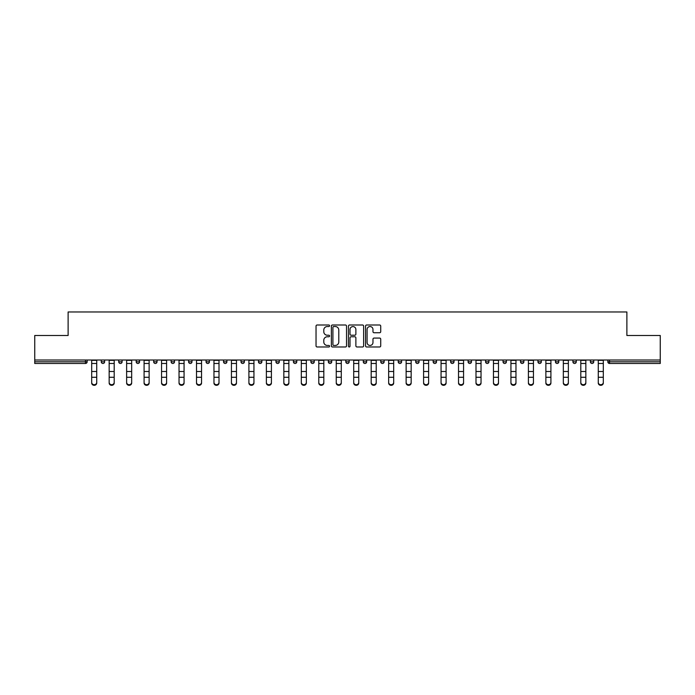 <?xml version="1.0" encoding="UTF-8"?>
<svg xmlns="http://www.w3.org/2000/svg" width="695" height="695" viewBox="0 0 695 695"><rect width="100%" height="100%" fill="white"/><g stroke="black" fill="none" stroke-linecap="round" stroke-linejoin="round"><path stroke-width="1.04" d="M329.586 325.764A0.773 0.773 0 0 0 328.813 324.999L317.137 324.999A1.103 1.103 0 0 0 316.034 326.094L316.034 345.884A1.103 1.103 0 0 0 317.137 346.979L328.813 346.979A0.773 0.773 0 0 0 329.586 346.214A0.773 0.773 0 0 0 328.813 345.441L327.302 345.441A3.518 3.518 0 0 1 323.783 341.923L323.783 340.272A3.518 3.518 0 0 1 327.302 336.762L328.813 336.762A0.773 0.773 0 0 0 329.586 335.989A0.773 0.773 0 0 0 328.813 335.216L327.302 335.216A3.518 3.518 0 0 1 323.783 331.706L323.783 330.055A3.518 3.518 0 0 1 327.302 326.537L328.813 326.537A0.773 0.773 0 0 0 329.586 325.764M379.618 332.749A1.103 1.103 0 0 0 380.721 331.645L380.721 326.094A1.103 1.103 0 0 0 379.618 324.999L366.656 324.999A1.103 1.103 0 0 0 365.553 326.094L365.553 345.884A1.103 1.103 0 0 0 366.656 346.979L379.618 346.979A1.103 1.103 0 0 0 380.721 345.884L380.721 339.177A1.103 1.103 0 0 0 379.618 338.074L374.075 338.074A1.103 1.103 0 0 0 372.972 339.177L372.972 342.505A2.936 2.936 0 0 1 370.035 345.441A2.936 2.936 0 0 1 367.09 342.505L367.09 329.473A2.936 2.936 0 0 1 370.035 326.537A2.936 2.936 0 0 1 372.972 329.473L372.972 331.645A1.103 1.103 0 0 0 374.075 332.749L379.618 332.749M34.75 360.01L34.75 335.485L68.119 335.485L68.119 311.968L626.881 311.968L626.881 335.485L660.25 335.485L660.25 360.01L34.75 360.01L34.75 361.8L85.476 361.8L85.476 360.01M346.536 326.094A1.103 1.103 0 0 0 345.441 324.999L332.471 324.999A1.103 1.103 0 0 0 331.367 326.094L331.367 345.884A1.103 1.103 0 0 0 332.471 346.979L345.441 346.979A1.103 1.103 0 0 0 346.536 345.884L346.536 326.094M349.559 324.999L362.529 324.999A1.103 1.103 0 0 1 363.633 326.094L363.633 345.884A1.103 1.103 0 0 1 362.529 346.979L356.978 346.979A1.103 1.103 0 0 1 355.883 345.884L355.883 337.857A1.103 1.103 0 0 0 354.78 336.762L351.097 336.762A1.103 1.103 0 0 0 350.002 337.857L350.002 346.214A0.773 0.773 0 0 1 349.229 346.979A0.773 0.773 0 0 1 348.464 346.214L348.464 326.094A1.103 1.103 0 0 1 349.559 324.999M87.153 360.01L87.153 361.8A1.677 1.677 0 0 1 85.476 363.476L34.75 363.476L34.75 361.8M660.25 360.01L660.25 363.476L609.524 363.476A1.677 1.677 0 0 1 607.847 361.8L607.847 360.01M101.261 361.8A1.677 1.677 0 0 0 102.947 363.476A1.677 1.677 0 0 0 104.624 361.8L104.624 360.01L104.624 361.8L101.261 361.8A1.677 1.677 0 0 0 102.947 363.476A1.677 1.677 0 0 1 101.261 361.8L101.261 360.01M85.476 363.476A1.677 1.677 0 0 0 87.153 361.8A1.677 1.677 0 0 1 85.476 363.476L85.476 361.8L87.153 361.8M118.732 360.01L118.732 361.8L118.732 360.01M122.094 360.01L122.094 361.8L122.094 360.01M136.203 361.8A1.677 1.677 0 0 0 137.879 363.476A1.677 1.677 0 0 0 139.556 361.8A1.677 1.677 0 0 1 137.879 363.476A1.677 1.677 0 0 0 139.556 361.8L139.556 360.01L139.556 361.8L136.203 361.8A1.677 1.677 0 0 0 137.879 363.476A1.677 1.677 0 0 1 136.203 361.8L136.203 360.01M153.673 360.01L153.673 361.8L153.673 360.01M157.027 360.01L157.027 361.8A1.677 1.677 0 0 1 155.35 363.476A1.677 1.677 0 0 1 153.673 361.8A1.677 1.677 0 0 0 155.35 363.476A1.677 1.677 0 0 0 157.027 361.8A1.677 1.677 0 0 1 155.35 363.476A1.677 1.677 0 0 1 153.673 361.8L157.027 361.8M171.135 360.01L171.135 361.8L171.135 360.01M174.497 360.01L174.497 361.8L174.497 360.01M191.968 360.01L191.968 361.8A1.677 1.677 0 0 1 190.282 363.476A1.677 1.677 0 0 1 188.606 361.8L188.606 360.01M207.753 363.476A1.677 1.677 0 0 0 209.43 361.8L209.43 360.01L209.43 361.8A1.677 1.677 0 0 1 207.753 363.476A1.677 1.677 0 0 1 206.076 361.8L206.076 360.01M226.9 360.01L226.9 361.8A1.677 1.677 0 0 1 225.223 363.476A1.677 1.677 0 0 1 223.538 361.8L223.538 360.01M244.371 360.01L244.371 361.8A1.677 1.677 0 0 1 242.694 363.476A1.677 1.677 0 0 1 241.009 361.8L241.009 360.01M258.479 360.01L258.479 361.8L258.479 360.01M261.841 360.01L261.841 361.8L261.841 360.01M279.303 360.01L279.303 361.8A1.677 1.677 0 0 1 277.626 363.476A1.677 1.677 0 0 1 275.95 361.8L275.95 360.01M293.412 360.01L293.412 361.8L293.412 360.01M296.774 360.01L296.774 361.8A1.677 1.677 0 0 1 295.097 363.476A1.677 1.677 0 0 1 293.412 361.8L296.774 361.8A1.677 1.677 0 0 1 295.097 363.476M314.244 360.01L314.244 361.8L310.882 361.8A1.677 1.677 0 0 0 312.568 363.476A1.677 1.677 0 0 1 310.882 361.8L310.882 360.01M331.715 360.01L331.715 361.8A1.677 1.677 0 0 1 330.029 363.476A1.677 1.677 0 0 1 328.353 361.8L328.353 360.01M349.177 360.01L349.177 361.8A1.677 1.677 0 0 1 347.5 363.476A1.677 1.677 0 0 1 345.823 361.8L345.823 360.01M363.285 360.01L363.285 361.8L363.285 360.01M366.647 360.01L366.647 361.8A1.677 1.677 0 0 1 364.971 363.476A1.677 1.677 0 0 1 363.285 361.8L366.647 361.8A1.677 1.677 0 0 1 364.971 363.476M382.432 363.476A1.677 1.677 0 0 0 384.118 361.8L384.118 360.01L384.118 361.8A1.677 1.677 0 0 1 382.432 363.476A1.677 1.677 0 0 1 380.756 361.8L380.756 360.01M398.226 360.01L398.226 361.8L398.226 360.01M401.588 360.01L401.588 361.8A1.677 1.677 0 0 1 399.903 363.476A1.677 1.677 0 0 1 398.226 361.8L401.588 361.8A1.677 1.677 0 0 1 399.903 363.476M419.05 360.01L419.05 361.8A1.677 1.677 0 0 1 417.374 363.476A1.677 1.677 0 0 1 415.697 361.8L415.697 360.01M433.159 360.01L433.159 361.8L433.159 360.01M436.521 360.01L436.521 361.8A1.677 1.677 0 0 1 434.844 363.476A1.677 1.677 0 0 1 433.159 361.8L436.521 361.8A1.677 1.677 0 0 1 434.844 363.476M453.991 360.01L453.991 361.8A1.677 1.677 0 0 1 452.306 363.476A1.677 1.677 0 0 1 450.629 361.8L450.629 360.01M468.1 360.01L468.1 361.8L468.1 360.01M471.462 360.01L471.462 361.8L471.462 360.01M485.57 360.01L485.57 361.8L485.57 360.01M488.924 360.01L488.924 361.8L488.924 360.01M506.394 360.01L506.394 361.8A1.677 1.677 0 0 1 504.718 363.476A1.677 1.677 0 0 1 503.032 361.8L503.032 360.01M523.865 360.01L523.865 361.8L520.503 361.8A1.677 1.677 0 0 0 522.18 363.476A1.677 1.677 0 0 1 520.503 361.8L520.503 360.01M541.327 360.01L541.327 361.8A1.677 1.677 0 0 1 539.65 363.476A1.677 1.677 0 0 1 537.973 361.8L537.973 360.01M555.444 360.01L555.444 361.8L555.444 360.01M558.797 360.01L558.797 361.8L558.797 360.01M576.268 360.01L576.268 361.8A1.677 1.677 0 0 1 574.591 363.476A1.677 1.677 0 0 1 572.906 361.8L572.906 360.01M593.739 360.01L593.739 361.8L590.376 361.8A1.677 1.677 0 0 0 592.053 363.476A1.677 1.677 0 0 1 590.376 361.8L590.376 360.01M120.409 363.476A1.677 1.677 0 0 1 118.732 361.8L122.094 361.8A1.677 1.677 0 0 1 120.409 363.476A1.677 1.677 0 0 0 122.094 361.8A1.677 1.677 0 0 1 120.409 363.476M172.82 363.476A1.677 1.677 0 0 1 171.135 361.8A1.677 1.677 0 0 0 172.82 363.476A1.677 1.677 0 0 0 174.497 361.8A1.677 1.677 0 0 1 172.82 363.476A1.677 1.677 0 0 1 171.135 361.8L174.497 361.8A1.677 1.677 0 0 1 172.82 363.476M260.156 363.476A1.677 1.677 0 0 1 258.479 361.8L261.841 361.8A1.677 1.677 0 0 1 260.156 363.476A1.677 1.677 0 0 0 261.841 361.8M312.568 363.476A1.677 1.677 0 0 0 314.244 361.8A1.677 1.677 0 0 1 312.568 363.476A1.677 1.677 0 0 1 310.882 361.8M469.777 363.476A1.677 1.677 0 0 1 468.1 361.8A1.677 1.677 0 0 0 469.777 363.476A1.677 1.677 0 0 0 471.462 361.8A1.677 1.677 0 0 1 469.777 363.476A1.677 1.677 0 0 1 468.1 361.8L471.462 361.8M487.247 363.476A1.677 1.677 0 0 1 485.57 361.8A1.677 1.677 0 0 0 487.247 363.476A1.677 1.677 0 0 0 488.924 361.8A1.677 1.677 0 0 1 487.247 363.476A1.677 1.677 0 0 1 485.57 361.8L488.924 361.8A1.677 1.677 0 0 1 487.247 363.476M523.865 361.8A1.677 1.677 0 0 1 522.18 363.476A1.677 1.677 0 0 0 523.865 361.8A1.677 1.677 0 0 1 522.18 363.476A1.677 1.677 0 0 1 520.503 361.8M557.121 363.476A1.677 1.677 0 0 1 555.444 361.8A1.677 1.677 0 0 0 557.121 363.476A1.677 1.677 0 0 0 558.797 361.8A1.677 1.677 0 0 1 557.121 363.476A1.677 1.677 0 0 1 555.444 361.8L558.797 361.8M592.053 363.476A1.677 1.677 0 0 0 593.739 361.8A1.677 1.677 0 0 1 592.053 363.476A1.677 1.677 0 0 1 590.376 361.8M333.678 326.537A0.773 0.773 0 0 0 332.905 327.31L332.905 344.677A0.773 0.773 0 0 0 333.678 345.441L335.268 345.441A3.518 3.518 0 0 0 338.786 341.923L338.786 330.055A3.518 3.518 0 0 0 335.268 326.537L333.678 326.537M355.883 329.534A2.936 2.936 0 0 0 352.938 326.589A2.936 2.936 0 0 0 350.002 329.534L350.002 334.121A1.103 1.103 0 0 0 351.097 335.216L354.78 335.216A1.103 1.103 0 0 0 355.883 334.121L355.883 329.534M91.688 377.889L91.688 382.415A2.519 2.285 0 0 0 96.727 382.415L96.727 383.032A2.519 2.285 180 0 1 91.688 383.032M96.727 383.032L96.727 360.01M91.688 382.415L91.688 360.01M109.158 377.889L109.158 382.415A2.519 2.285 0 0 0 114.197 382.415L114.197 383.032A2.519 2.285 180 0 1 109.158 383.032M126.629 377.889L126.629 382.415A2.519 2.285 0 0 0 131.668 382.415L131.668 383.032A2.519 2.285 180 0 1 126.629 383.032M144.091 377.889L144.091 382.415A2.519 2.285 0 0 0 149.13 382.415L149.13 383.032A2.519 2.285 180 0 1 144.091 383.032M161.561 377.889L161.561 382.415A2.519 2.285 0 0 0 166.6 382.415L166.6 383.032A2.519 2.285 180 0 1 161.561 383.032M179.032 377.889L179.032 382.415A2.519 2.285 0 0 0 184.071 382.415L184.071 383.032A2.519 2.285 180 0 1 179.032 383.032M114.197 383.032L114.197 360.01M109.158 382.415L109.158 360.01M131.668 382.415L131.668 360.01M126.629 382.415L126.629 360.01M149.13 383.032L149.13 360.01M144.091 382.415L144.091 360.01M166.6 382.415L166.6 360.01M161.561 382.415L161.561 360.01M184.071 383.032L184.071 360.01M179.032 382.415L179.032 360.01M196.503 377.889L196.503 382.415A2.519 2.285 0 0 0 201.541 382.415L201.541 383.032A2.519 2.285 180 0 1 196.503 383.032M201.541 383.032L201.541 360.01M196.503 382.415L196.503 360.01M213.964 377.889L213.964 382.415A2.519 2.285 0 0 0 219.003 382.415L219.003 383.032A2.519 2.285 180 0 1 213.964 383.032M219.003 383.032L219.003 360.01M213.964 382.415L213.964 360.01M231.435 377.889L231.435 382.415A2.519 2.285 0 0 0 236.474 382.415L236.474 383.032A2.519 2.285 180 0 1 231.435 383.032M236.474 383.032L236.474 360.01M231.435 382.415L231.435 360.01M248.906 377.889L248.906 382.415A2.519 2.285 0 0 0 253.944 382.415L253.944 383.032A2.519 2.285 180 0 1 248.906 383.032M253.944 382.415L253.944 360.01M248.906 382.415L248.906 360.01M266.376 377.889L266.376 382.415A2.519 2.285 0 0 0 271.415 382.415L271.415 383.032A2.519 2.285 180 0 1 266.376 383.032M271.415 382.415L271.415 360.01M266.376 382.415L266.376 360.01M283.838 377.889L283.838 382.415A2.519 2.285 0 0 0 288.877 382.415L288.877 383.032A2.519 2.285 180 0 1 283.838 383.032M288.877 383.032L288.877 360.01M283.838 382.415L283.838 360.01M301.309 377.889L301.309 382.415A2.519 2.285 0 0 0 306.347 382.415L306.347 383.032A2.519 2.285 180 0 1 301.309 383.032M306.347 383.032L306.347 360.01M301.309 382.415L301.309 360.01M318.779 377.889L318.779 382.415A2.519 2.285 0 0 0 323.818 382.415L323.818 383.032A2.519 2.285 180 0 1 318.779 383.032M323.818 382.415L323.818 360.01M318.779 382.415L318.779 360.01M336.25 377.889L336.25 382.415A2.519 2.285 0 0 0 341.288 382.415L341.288 383.032A2.519 2.285 180 0 1 336.25 383.032M341.288 382.415L341.288 360.01M336.25 382.415L336.25 360.01M353.712 377.889L353.712 382.415A2.519 2.285 0 0 0 358.75 382.415L358.75 383.032A2.519 2.285 180 0 1 353.712 383.032M358.75 383.032L358.75 360.01M353.712 382.415L353.712 360.01M371.182 377.889L371.182 382.415A2.519 2.285 0 0 0 376.221 382.415L376.221 383.032A2.519 2.285 180 0 1 371.182 383.032M376.221 382.415L376.221 360.01M371.182 382.415L371.182 360.01M388.653 377.889L388.653 382.415A2.519 2.285 0 0 0 393.691 382.415L393.691 383.032A2.519 2.285 180 0 1 388.653 383.032M393.691 382.415L393.691 360.01M388.653 382.415L388.653 360.01M406.123 377.889L406.123 382.415A2.519 2.285 0 0 0 411.162 382.415L411.162 383.032A2.519 2.285 180 0 1 406.123 383.032M411.162 383.032L411.162 360.01M406.123 382.415L406.123 360.01M423.585 377.889L423.585 382.415A2.519 2.285 0 0 0 428.624 382.415L428.624 383.032A2.519 2.285 180 0 1 423.585 383.032M428.624 382.415L428.624 360.01M423.585 382.415L423.585 360.01M441.056 377.889L441.056 382.415A2.519 2.285 0 0 0 446.094 382.415L446.094 383.032A2.519 2.285 180 0 1 441.056 383.032M446.094 383.032L446.094 360.01M441.056 382.415L441.056 360.01M458.526 377.889L458.526 382.415A2.519 2.285 0 0 0 463.565 382.415L463.565 383.032A2.519 2.285 180 0 1 458.526 383.032M463.565 383.032L463.565 360.01M458.526 382.415L458.526 360.01M475.997 377.889L475.997 382.415A2.519 2.285 0 0 0 481.036 382.415L481.036 383.032A2.519 2.285 180 0 1 475.997 383.032M481.036 382.415L481.036 360.01M475.997 382.415L475.997 360.01M493.459 377.889L493.459 382.415A2.519 2.285 0 0 0 498.497 382.415L498.497 383.032A2.519 2.285 180 0 1 493.459 383.032M498.497 382.415L498.497 360.01M493.459 382.415L493.459 360.01M510.929 377.889L510.929 382.415A2.519 2.285 0 0 0 515.968 382.415L515.968 383.032A2.519 2.285 180 0 1 510.929 383.032M515.968 383.032L515.968 360.01M510.929 382.415L510.929 360.01M528.4 377.889L528.4 382.415A2.519 2.285 0 0 0 533.439 382.415L533.439 383.032A2.519 2.285 180 0 1 528.4 383.032M533.439 382.415L533.439 360.01M528.4 382.415L528.4 360.01M545.87 377.889L545.87 382.415A2.519 2.285 0 0 0 550.909 382.415L550.909 383.032A2.519 2.285 180 0 1 545.87 383.032M550.909 382.415L550.909 360.01M545.87 382.415L545.87 360.01M563.332 377.889L563.332 382.415A2.519 2.285 0 0 0 568.371 382.415L568.371 383.032A2.519 2.285 180 0 1 563.332 383.032M568.371 383.032L568.371 360.01M563.332 382.415L563.332 360.01M580.803 377.889L580.803 382.415A2.519 2.285 0 0 0 585.842 382.415L585.842 383.032A2.519 2.285 180 0 1 580.803 383.032M585.842 383.032L585.842 360.01M580.803 382.415L580.803 360.01M598.273 377.889L598.273 382.415A2.519 2.285 0 0 0 603.312 382.415L603.312 383.032A2.519 2.285 180 0 1 598.273 383.032M603.312 383.032L603.312 360.01M598.273 382.415L598.273 360.01M609.524 360.01L609.524 361.8L660.25 361.8M607.847 361.8L609.524 361.8L609.524 363.476M102.947 363.476A1.677 1.677 0 0 0 104.624 361.8M190.282 363.476A1.677 1.677 0 0 0 191.968 361.8L188.606 361.8M209.43 361.8L206.076 361.8M225.223 363.476A1.677 1.677 0 0 0 226.9 361.8L223.538 361.8M242.694 363.476A1.677 1.677 0 0 0 244.371 361.8L241.009 361.8M277.626 363.476A1.677 1.677 0 0 0 279.303 361.8L275.95 361.8M330.029 363.476A1.677 1.677 0 0 0 331.715 361.8L328.353 361.8M347.5 363.476A1.677 1.677 0 0 0 349.177 361.8L345.823 361.8M384.118 361.8L380.756 361.8M417.374 363.476A1.677 1.677 0 0 0 419.05 361.8L415.697 361.8M452.306 363.476A1.677 1.677 0 0 0 453.991 361.8L450.629 361.8M504.718 363.476A1.677 1.677 0 0 0 506.394 361.8L503.032 361.8M539.65 363.476A1.677 1.677 0 0 0 541.327 361.8L537.973 361.8M574.591 363.476A1.677 1.677 0 0 0 576.268 361.8L572.906 361.8M91.688 371.495L96.727 371.495M91.688 377.272L96.727 377.272M91.688 363.476L96.727 363.476M91.688 360.349L96.727 360.349M109.158 371.495L114.197 371.495M109.158 377.272L114.197 377.272M109.158 363.476L114.197 363.476M109.158 360.349L114.197 360.349M126.629 371.495L131.668 371.495M126.629 377.272L131.668 377.272M126.629 363.476L131.668 363.476M126.629 360.349L131.668 360.349M144.091 371.495L149.13 371.495M144.091 377.272L149.13 377.272M144.091 363.476L149.13 363.476M144.091 360.349L149.13 360.349M161.561 371.495L166.6 371.495M161.561 377.272L166.6 377.272M161.561 363.476L166.6 363.476M161.561 360.349L166.6 360.349M179.032 371.495L184.071 371.495M179.032 377.272L184.071 377.272M179.032 363.476L184.071 363.476M179.032 360.349L184.071 360.349M196.503 371.495L201.541 371.495M196.503 377.272L201.541 377.272M196.503 363.476L201.541 363.476M196.503 360.349L201.541 360.349M213.964 371.495L219.003 371.495M213.964 377.272L219.003 377.272M213.964 363.476L219.003 363.476M213.964 360.349L219.003 360.349M231.435 371.495L236.474 371.495M231.435 377.272L236.474 377.272M231.435 363.476L236.474 363.476M231.435 360.349L236.474 360.349M248.906 371.495L253.944 371.495M248.906 377.272L253.944 377.272M248.906 363.476L253.944 363.476M248.906 360.349L253.944 360.349M266.376 371.495L271.415 371.495M266.376 377.272L271.415 377.272M266.376 363.476L271.415 363.476M266.376 360.349L271.415 360.349M283.838 371.495L288.877 371.495M283.838 377.272L288.877 377.272M283.838 363.476L288.877 363.476M283.838 360.349L288.877 360.349M301.309 371.495L306.347 371.495M301.309 377.272L306.347 377.272M301.309 363.476L306.347 363.476M301.309 360.349L306.347 360.349M318.779 371.495L323.818 371.495M318.779 377.272L323.818 377.272M318.779 363.476L323.818 363.476M318.779 360.349L323.818 360.349M336.25 371.495L341.288 371.495M336.25 377.272L341.288 377.272M336.25 363.476L341.288 363.476M336.25 360.349L341.288 360.349M353.712 371.495L358.75 371.495M353.712 377.272L358.75 377.272M353.712 363.476L358.75 363.476M353.712 360.349L358.75 360.349M371.182 371.495L376.221 371.495M371.182 377.272L376.221 377.272M371.182 363.476L376.221 363.476M371.182 360.349L376.221 360.349M388.653 371.495L393.691 371.495M388.653 377.272L393.691 377.272M388.653 363.476L393.691 363.476M388.653 360.349L393.691 360.349M406.123 371.495L411.162 371.495M406.123 377.272L411.162 377.272M406.123 363.476L411.162 363.476M406.123 360.349L411.162 360.349M423.585 371.495L428.624 371.495M423.585 377.272L428.624 377.272M423.585 363.476L428.624 363.476M423.585 360.349L428.624 360.349M441.056 371.495L446.094 371.495M441.056 377.272L446.094 377.272M441.056 363.476L446.094 363.476M441.056 360.349L446.094 360.349M458.526 371.495L463.565 371.495M458.526 377.272L463.565 377.272M458.526 363.476L463.565 363.476M458.526 360.349L463.565 360.349M475.997 371.495L481.036 371.495M475.997 377.272L481.036 377.272M475.997 363.476L481.036 363.476M475.997 360.349L481.036 360.349M493.459 371.495L498.497 371.495M493.459 377.272L498.497 377.272M493.459 363.476L498.497 363.476M493.459 360.349L498.497 360.349M510.929 371.495L515.968 371.495M510.929 377.272L515.968 377.272M510.929 363.476L515.968 363.476M510.929 360.349L515.968 360.349M528.4 371.495L533.439 371.495M528.4 377.272L533.439 377.272M528.4 363.476L533.439 363.476M528.4 360.349L533.439 360.349M545.87 371.495L550.909 371.495M545.87 377.272L550.909 377.272M545.87 363.476L550.909 363.476M545.87 360.349L550.909 360.349M563.332 371.495L568.371 371.495M563.332 377.272L568.371 377.272M563.332 363.476L568.371 363.476M563.332 360.349L568.371 360.349M580.803 371.495L585.842 371.495M580.803 377.272L585.842 377.272M580.803 363.476L585.842 363.476M580.803 360.349L585.842 360.349M598.273 371.495L603.312 371.495M598.273 377.272L603.312 377.272M598.273 363.476L603.312 363.476M598.273 360.349L603.312 360.349"/></g></svg>
